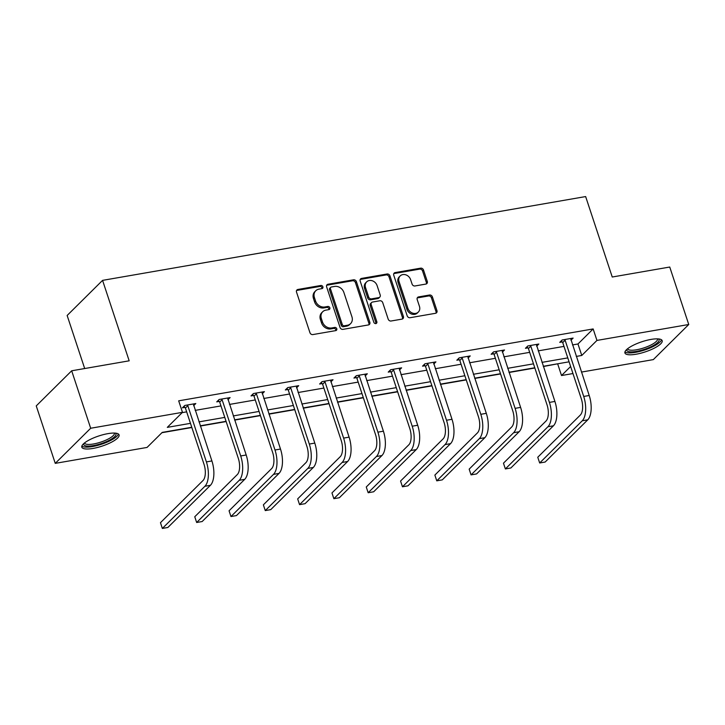 <?xml version="1.0" encoding="UTF-8"?>
<svg xmlns="http://www.w3.org/2000/svg" width="725" height="725" viewBox="0 0 725 725"><rect width="100%" height="100%" fill="white"/><g stroke="black" fill="none" stroke-linecap="round" stroke-linejoin="round"><path stroke-width="1.09" d="M322.888 286.792A1.731 1.459 45.3 0 0 320.858 285.478L297.93 289.456A2.465 2.084 45.3 0 0 296.516 292.084L309.947 332.693A2.465 2.084 45.3 0 0 312.847 334.578L335.784 330.6A1.731 1.459 45.3 0 0 334.733 327.437L331.769 327.954A7.903 6.67 45.3 0 1 322.471 321.936L321.356 318.547A7.903 6.67 45.3 0 1 322.697 311.741A7.903 6.67 45.3 0 1 325.878 310.137L328.842 309.62A1.731 1.459 45.3 0 0 327.8 306.458L324.827 306.974A7.903 6.67 45.3 0 1 315.538 300.957L314.414 297.567A7.903 6.67 45.3 0 1 315.756 290.761A7.903 6.67 45.3 0 1 318.937 289.148L321.9 288.632A1.731 1.459 45.3 0 0 322.888 286.792M321.982 288.623A1.731 1.459 45.3 0 0 319.897 286.429L296.969 290.408A2.465 2.084 45.3 0 0 296.552 290.526M335.856 330.582A1.731 1.459 45.3 0 0 333.781 328.389L330.808 328.905L331.769 327.954M328.923 309.602A1.731 1.459 45.3 0 0 326.839 307.409L323.876 307.926L324.827 306.974M636.088 354.226A19.62 5.338 -18.3 0 1 624.923 352.984A19.62 5.338 -18.3 0 1 651.023 339.418A19.62 5.338 -18.3 0 1 662.179 340.659A19.62 5.338 -18.3 0 1 636.088 354.226M92.981 448.44A19.62 5.338 -18.3 0 1 81.825 447.198A19.62 5.338 -18.3 0 1 107.916 433.641A19.62 5.338 -18.3 0 1 119.081 434.882A19.62 5.338 -18.3 0 1 92.981 448.44M425.883 284.073A2.465 2.084 45.3 0 0 427.297 281.445L423.527 270.053A2.465 2.084 45.3 0 0 420.627 268.168L395.152 272.591A2.465 2.084 45.3 0 0 393.748 275.219L407.178 315.828A2.465 2.084 45.3 0 0 410.078 317.713L435.544 313.291A2.465 2.084 45.3 0 0 436.958 310.663L432.408 296.897A2.465 2.084 45.3 0 0 429.499 295.021L418.606 296.906A2.465 2.084 45.3 0 0 417.192 299.543L419.449 306.367A6.607 5.573 45.3 0 1 418.325 312.058A6.607 5.573 45.3 0 1 412.543 313.1A6.607 5.573 45.3 0 1 407.903 308.37L399.058 281.635A6.607 5.573 45.3 0 1 400.182 275.935A6.607 5.573 45.3 0 1 405.964 274.893A6.607 5.573 45.3 0 1 410.604 279.632L412.081 284.082A2.465 2.084 45.3 0 0 414.981 285.967L425.883 284.073M191.762 427.27L162.228 432.399L147.057 447.434L55.254 463.366L36.25 405.9L71.675 370.792L129.177 360.814L102.569 280.367L585.646 196.566L612.244 277.013L669.746 267.036L688.75 324.501L653.325 359.609L581.459 372.079M71.675 370.792L90.679 428.248L182.483 412.326L167.303 427.369L190.467 423.346M572.487 344.928L577.97 343.976L593.15 328.933L178.676 400.834L182.483 412.326M593.15 328.933L596.947 340.424L688.75 324.501M356.41 281.699A2.465 2.084 45.3 0 0 353.501 279.814L328.035 284.236A2.465 2.084 45.3 0 0 326.622 286.864L340.052 327.473A2.465 2.084 45.3 0 0 342.961 329.358L368.427 324.936A2.465 2.084 45.3 0 0 369.841 322.308L356.41 281.699L355.449 282.641A2.465 2.084 45.3 0 0 352.54 280.765L327.075 285.179A2.465 2.084 45.3 0 0 326.658 285.306M361.594 278.409L387.059 273.996A2.465 2.084 45.3 0 1 389.968 275.872L403.399 316.481A2.465 2.084 45.3 0 1 401.985 319.118L391.083 321.003A2.465 2.084 45.3 0 1 388.183 319.127L382.737 302.651A2.465 2.084 45.3 0 0 379.827 300.775L372.605 302.026A2.465 2.084 45.3 0 0 371.191 304.654L376.855 321.8A1.731 1.459 45.3 0 1 373.837 322.326L360.18 281.037A2.465 2.084 45.3 0 1 361.594 278.409L360.633 279.361L386.108 274.938L387.059 273.996M55.254 463.366L90.679 428.248M102.569 280.367L67.144 315.475L84.689 368.536M161.92 432.707L191.844 427.514M200.354 426.037L226.146 421.56M234.646 420.092L260.447 415.615M268.948 414.138L294.749 409.661M303.249 408.184L329.05 403.716M337.551 402.239L363.352 397.762M371.853 396.285L397.653 391.808M406.154 390.34L431.955 385.863M440.456 384.386L466.257 379.909M474.757 378.432L500.558 373.955M509.059 372.487L534.86 368.01M543.36 366.533L558.033 363.733M572.958 373.547L561.522 375.532L570.629 366.506M557.724 364.041L561.522 375.532M576.284 356.419L581.776 355.468L596.947 340.424M198.976 421.877L224.768 417.401M233.269 415.923L259.07 411.447M267.57 409.969L293.371 405.502M301.872 404.024L327.673 399.548M336.173 398.07L361.974 393.593M370.475 392.125L396.276 387.648M404.777 386.171L430.577 381.694M439.078 380.217L464.879 375.74M473.38 374.272L499.181 369.795M507.681 368.318L533.482 363.841M541.983 362.364L567.784 357.896M569.08 361.82L543.279 366.288M534.778 367.765L508.977 372.242M500.477 373.719L474.676 378.196M466.175 379.664L440.374 384.141M431.873 385.618L406.072 390.095M397.572 391.572L371.771 396.049M363.27 397.517L337.469 401.994M328.969 403.472L303.177 407.948M294.667 409.426L268.875 413.893M260.366 415.371L234.574 419.847M226.064 421.325L200.272 425.802M577.97 343.976L581.776 355.468M182.165 412.634L186.669 411.854M195.17 410.377L220.971 405.909M229.472 404.432L255.273 399.955M263.773 398.478L289.574 394.001M298.075 392.533L323.876 388.056M332.376 386.579L358.177 382.102M366.678 380.625L392.479 376.157M400.979 374.68L426.771 370.203M435.281 368.726L461.073 364.249M469.582 362.781L495.374 358.304M503.884 356.827L529.676 352.35M538.186 350.873L563.978 346.396M562.21 341.928L559.736 342.363L562.129 339.989L573.122 338.086L570.938 340.252M527.909 347.882L525.435 348.308L527.827 345.943L538.82 344.031L536.636 346.197M493.607 353.836L491.133 354.262L493.526 351.888L504.528 349.985L502.334 352.151M459.306 359.781L456.832 360.216L459.224 357.842L470.226 355.93L468.033 358.105M425.004 365.735L422.53 366.161L424.932 363.787L435.924 361.884L433.731 364.05M390.702 371.689L388.228 372.115L390.63 369.741L401.623 367.838L399.43 370.004M356.401 377.634L353.936 378.06L356.328 375.695L367.321 373.783L365.128 375.958M322.099 383.588L319.634 384.014L322.027 381.64L333.02 379.737L330.827 381.903M287.798 389.533L285.333 389.968L287.725 387.594L298.718 385.682L296.525 387.857M253.496 395.487L251.031 395.913L253.424 393.548L264.417 391.636L262.223 393.802M219.195 401.442L216.73 401.868L219.122 399.493L230.115 397.59L227.922 399.756M184.893 407.387L182.428 407.822L184.821 405.447L195.813 403.535L193.629 405.71M315.756 290.761L314.804 291.704A7.903 6.67 45.3 0 0 313.463 298.519L314.414 297.567M323.876 307.926A7.903 6.67 45.3 0 1 314.577 301.899L313.463 298.519M322.697 311.741L321.746 312.692A7.903 6.67 45.3 0 0 320.396 319.498L321.356 318.547M330.808 328.905A7.903 6.67 45.3 0 1 321.519 322.888L320.396 319.498M368.844 324.818A2.465 2.084 45.3 0 0 368.88 323.259L355.449 282.641M331.452 286.982A1.731 1.459 45.3 0 0 330.464 288.822L342.254 324.465A1.731 1.459 45.3 0 0 344.284 325.788L347.42 325.244A7.903 6.67 45.3 0 0 350.592 323.631A7.903 6.67 45.3 0 0 351.933 316.825L343.877 292.456A7.903 6.67 45.3 0 0 334.578 286.438L331.452 286.982M330.754 287.327L329.803 288.278A1.731 1.459 45.3 0 0 329.503 289.773L330.464 288.822M350.592 323.631L349.631 324.583A7.903 6.67 45.3 0 1 346.459 326.187L343.333 326.73A1.731 1.459 45.3 0 1 341.294 325.416L329.503 289.773M402.402 318.991A2.465 2.084 45.3 0 0 402.438 317.432L389.008 276.823A2.465 2.084 45.3 0 0 386.108 274.938M371.608 302.524L370.647 303.476A2.465 2.084 45.3 0 0 370.23 305.606L375.903 322.752L376.855 321.8M375.949 323.631A1.731 1.459 45.3 0 0 375.903 322.752M377.082 285.559A6.607 5.573 45.3 0 0 372.442 280.829A6.607 5.573 45.3 0 0 366.66 281.871A6.607 5.573 45.3 0 0 365.536 287.562L368.653 296.987A2.465 2.084 45.3 0 0 371.553 298.872L378.785 297.612A2.465 2.084 45.3 0 0 380.199 294.984L377.082 285.559M366.66 281.871L365.699 282.822A6.607 5.573 45.3 0 0 364.575 288.514L365.536 287.562M379.782 297.114L378.822 298.057A2.465 2.084 45.3 0 1 377.825 298.564L370.602 299.815A2.465 2.084 45.3 0 1 367.693 297.939L364.575 288.514M400.182 275.935L399.221 276.887A6.607 5.573 45.3 0 0 398.107 282.578L399.058 281.635M418.325 312.058L417.364 313.01A6.607 5.573 45.3 0 1 411.583 314.052A6.607 5.573 45.3 0 1 406.942 309.312L398.107 282.578M435.97 313.173A2.465 2.084 45.3 0 0 435.997 311.614L431.447 297.848A2.465 2.084 45.3 0 0 428.548 295.963L417.645 297.857A2.465 2.084 45.3 0 0 417.228 297.975M426.3 283.955A2.465 2.084 45.3 0 0 426.336 282.397L422.566 270.996A2.465 2.084 45.3 0 0 419.666 269.12L394.201 273.533A2.465 2.084 45.3 0 0 393.775 273.66M187.286 405.012L187.811 405.692L185.41 408.066L204.006 464.272A12.579 5.809 80.2 0 1 203.018 480.512L160.461 522.689L162.355 528.434L204.921 486.257A18.868 8.709 -99.8 0 0 206.398 461.907L187.811 405.692M162.355 528.434L167.856 527.483L210.413 485.306A18.868 8.709 -99.8 0 0 211.899 460.946L193.348 403.97M185.41 408.066L184.014 406.245M221.587 399.067L222.104 399.738L219.711 402.112L238.307 458.327A12.579 5.809 80.2 0 1 237.32 474.558L194.762 516.744L196.656 522.489L239.223 480.312A18.868 8.709 -99.8 0 0 240.7 455.952L222.104 399.738M196.656 522.489L202.157 521.538L244.715 479.352A18.868 8.709 -99.8 0 0 246.192 455.001L227.641 398.016M219.711 402.112L218.316 400.291M255.889 393.113L256.405 393.784L254.013 396.158L272.609 452.373A12.579 5.809 80.2 0 1 271.621 468.613L229.064 510.79L230.958 516.535L273.524 474.358A18.868 8.709 -99.8 0 0 275.002 449.998L256.405 393.784M230.958 516.535L236.459 515.584L279.016 473.407A18.868 8.709 -99.8 0 0 280.493 449.047L261.942 392.062M254.013 396.158L252.617 394.346M115.393 433.133A16.983 4.622 -18.3 0 1 115.927 433.767A16.983 4.622 -18.3 0 1 101.672 443.464A16.983 4.622 -18.3 0 1 83.756 444.633A16.983 4.622 -18.3 0 1 83.738 443.6M84.526 442.948A15.723 4.277 161.7 0 0 84.535 442.993A15.723 4.277 161.7 0 0 84.571 443.084A15.723 4.277 161.7 0 0 100.983 442.051A15.723 4.277 161.7 0 0 114.396 433.115A15.723 4.277 161.7 0 0 114.378 433.07M81.862 446.065A19.493 5.302 161.7 0 0 101.509 444.235A19.493 5.302 161.7 0 0 118.374 433.994M658.499 338.919A16.983 4.622 -18.3 0 1 659.025 339.554A16.983 4.622 -18.3 0 1 644.77 349.242A16.983 4.622 -18.3 0 1 626.862 350.42A16.983 4.622 -18.3 0 1 626.835 349.387M627.623 348.725A15.723 4.277 161.7 0 0 627.632 348.77A15.723 4.277 161.7 0 0 627.669 348.861A15.723 4.277 161.7 0 0 644.081 347.837A15.723 4.277 161.7 0 0 657.493 338.901A15.723 4.277 161.7 0 0 657.475 338.856M624.959 351.852A19.493 5.302 161.7 0 0 644.607 350.021A19.493 5.302 161.7 0 0 661.481 339.771M290.19 387.168L290.707 387.839L288.314 390.213L306.911 446.428A12.579 5.809 80.2 0 1 305.923 462.659L263.365 504.845L265.259 510.59L307.817 468.404A18.868 8.709 -99.8 0 0 309.303 444.053L290.707 387.839M265.259 510.59L270.76 509.63L313.318 467.453A18.868 8.709 -99.8 0 0 314.795 443.102L296.244 386.117M288.314 390.213L286.919 388.392M324.492 381.214L325.008 381.885L322.616 384.259L341.212 440.474A12.579 5.809 80.2 0 1 340.224 456.714L297.667 498.891L299.561 504.636L342.118 462.459A18.868 8.709 -99.8 0 0 343.605 438.099L325.008 381.885M299.561 504.636L305.062 503.685L347.619 461.499A18.868 8.709 -99.8 0 0 349.097 437.148L330.546 380.163M322.616 384.259L321.22 382.438M358.793 375.26L359.31 375.94L356.917 378.305L375.514 434.52A12.579 5.809 80.2 0 1 374.526 450.76L331.959 492.937L333.862 498.682L376.42 456.505A18.868 8.709 -99.8 0 0 377.906 432.154L359.31 375.94M333.862 498.682L339.363 497.731L381.921 455.554A18.868 8.709 -99.8 0 0 383.398 431.194L364.847 374.209M356.917 378.305L355.522 376.493M393.095 369.315L393.612 369.986L391.219 372.36L409.806 428.575A12.579 5.809 80.2 0 1 408.827 444.806L366.261 486.992L368.164 492.737L410.722 450.551A18.868 8.709 -99.8 0 0 412.208 426.2L393.612 369.986M368.164 492.737L373.665 491.786L416.222 449.6A18.868 8.709 -99.8 0 0 417.7 425.249L399.149 368.264M391.219 372.36L389.823 370.538M427.397 363.361L427.913 364.032L425.521 366.406L444.108 422.621A12.579 5.809 80.2 0 1 443.129 438.861L400.562 481.037L402.466 486.783L445.023 444.606A18.868 8.709 -99.8 0 0 446.509 420.246L427.913 364.032M402.466 486.783L407.967 485.832L450.524 443.655A18.868 8.709 -99.8 0 0 452.001 419.295L433.45 362.31M425.521 366.406L424.125 364.584M461.698 357.416L462.215 358.087L459.822 360.461L478.409 416.667A12.579 5.809 80.2 0 1 477.431 432.907L434.864 475.083L436.767 480.838L479.325 438.652A18.868 8.709 -99.8 0 0 480.802 414.301L462.215 358.087M436.767 480.838L442.268 479.877L484.826 437.701A18.868 8.709 -99.8 0 0 486.303 413.341L467.752 356.365M459.822 360.461L458.427 358.639M496 351.462L496.516 352.132L494.124 354.507L512.711 410.722A12.579 5.809 80.2 0 1 511.723 426.962L469.166 469.138L471.069 474.884L513.626 432.707A18.868 8.709 -99.8 0 0 515.103 408.347L496.516 352.132M471.069 474.884L476.57 473.933L519.127 431.747A18.868 8.709 -99.8 0 0 520.604 407.396L502.053 350.411M494.124 354.507L492.728 352.685M530.301 345.508L530.818 346.188L528.425 348.553L547.013 404.767A12.579 5.809 80.2 0 1 546.025 421.007L503.467 463.184L505.37 468.93L547.928 426.753A18.868 8.709 -99.8 0 0 549.405 402.393L530.818 346.188M505.37 468.93L510.862 467.978L553.429 425.802A18.868 8.709 -99.8 0 0 554.906 401.442L536.355 344.457M528.425 348.553L527.03 346.74M564.603 339.563L565.119 340.233L562.727 342.608L581.314 398.822A12.579 5.809 80.2 0 1 580.326 415.053L537.769 457.239L539.672 462.985L582.229 420.799A18.868 8.709 -99.8 0 0 583.707 396.448L565.119 340.233M539.672 462.985L545.164 462.024L587.73 419.847A18.868 8.709 -99.8 0 0 589.207 395.497L570.657 338.512M562.727 342.608L561.322 340.786M319.897 286.429L320.858 285.478M333.781 328.389L334.733 327.437M326.839 307.409L327.8 306.458M314.577 301.899L315.538 300.957M321.519 322.888L322.471 321.936M296.969 290.408L297.93 289.456M368.88 323.259L369.841 322.308M327.075 285.179L328.035 284.236M352.54 280.765L353.501 279.814M341.294 325.416L342.254 324.465M343.333 326.73L344.284 325.788M346.459 326.187L347.42 325.244M389.008 276.823L389.968 275.872M402.438 317.432L403.399 316.481M370.23 305.606L371.191 304.654M367.693 297.939L368.653 296.987M370.602 299.815L371.553 298.872M377.825 298.564L378.785 297.612M406.942 309.312L407.903 308.37M417.645 297.857L418.606 296.906M428.548 295.963L429.499 295.021M431.447 297.848L432.408 296.897M435.997 311.614L436.958 310.663M394.201 273.533L395.152 272.591M419.666 269.12L420.627 268.168M422.566 270.996L423.527 270.053M426.336 282.397L427.297 281.445M206.398 461.907L211.899 460.946M204.921 486.257L210.413 485.306M240.7 455.952L246.192 455.001M239.223 480.312L244.715 479.352M275.002 449.998L280.493 449.047M273.524 474.358L279.016 473.407M309.303 444.053L314.795 443.102M307.817 468.404L313.318 467.453M343.605 438.099L349.097 437.148M342.118 462.459L347.619 461.499M377.906 432.154L383.398 431.194M376.42 456.505L381.921 455.554M412.208 426.2L417.7 425.249M410.722 450.551L416.222 449.6M446.509 420.246L452.001 419.295M445.023 444.606L450.524 443.655M480.802 414.301L486.303 413.341M479.325 438.652L484.826 437.701M515.103 408.347L520.604 407.396M513.626 432.707L519.127 431.747M549.405 402.393L554.906 401.442M547.928 426.753L553.429 425.802M583.707 396.448L589.207 395.497M582.229 420.799L587.73 419.847"/></g></svg>
